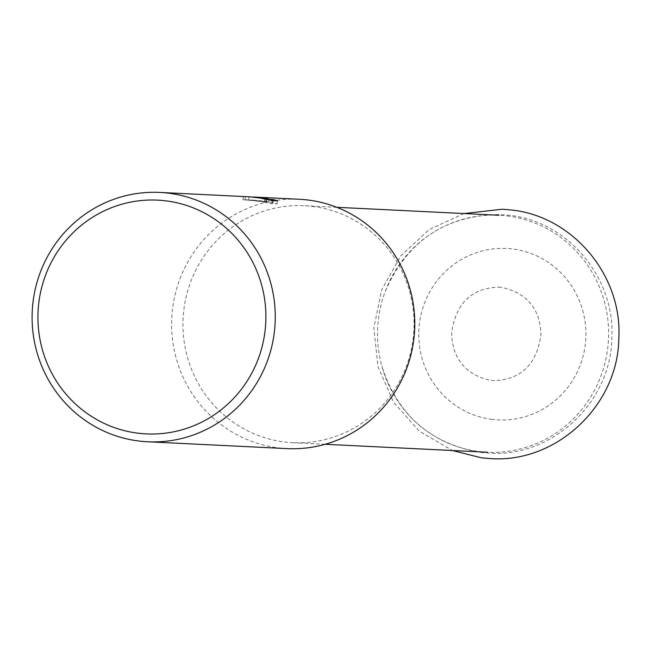 <?xml version="1.0" encoding="UTF-8"?>
<svg xmlns="http://www.w3.org/2000/svg" width="651" height="651" viewBox="0 0 651 651"><rect width="100%" height="100%" fill="white"/><g stroke="black" fill="none" stroke-linecap="round" stroke-linejoin="round"><path stroke-width="0.49" stroke-dasharray="3.25 2.44" d="M507.129 215.961A118.628 115.544 92.8 0 1 608.205 343.63A118.628 115.544 92.8 0 1 487.273 452.225A118.628 115.544 92.8 0 1 479.038 451.517A118.628 115.544 92.8 0 1 381.746 365.789A118.628 115.544 92.8 0 1 385.416 290.956A118.628 115.544 92.8 0 1 498.894 215.253A118.628 115.544 92.8 0 1 507.129 215.961M312.545 206.424A118.628 115.544 92.8 0 1 413.621 334.093A118.628 115.544 92.8 0 1 292.698 442.688A118.628 115.544 92.8 0 1 284.454 441.98A118.628 115.544 92.8 0 1 183.379 314.311A118.628 115.544 92.8 0 1 304.31 205.716A118.628 115.544 92.8 0 1 312.545 206.424M287.091 448.612A124.821 121.574 92.8 0 1 278.425 447.872A124.821 121.574 92.8 0 1 172.067 313.53A124.821 121.574 92.8 0 1 299.314 199.271M264.233 202.111L272.085 203.714L277.106 203.958L272.907 202.681L268.847 202.477L266.601 201.411L254.338 200.191L245.061 199.995L251.994 200.069L265.559 201.769L242.953 199.702A121.704 118.539 92.8 0 1 247.079 199.833A121.704 118.539 92.8 0 1 248.715 199.922L266.047 202.347L264.225 202.111L264.599 199.003M248.715 199.922L249.089 196.822M277.106 203.958L277.472 200.834M272.085 203.714L272.46 200.589M247.225 196.716A124.821 121.574 -87.2 0 0 243.328 196.586L248.243 196.773M242.953 199.702L243.328 196.586M265.559 201.769L265.901 198.937M272.907 202.681L273.151 200.622M268.847 202.477L269.148 199.898M266.601 201.411L266.837 199.434M245.061 199.995L245.435 196.871L253.19 197.009M252.173 196.96L245.435 196.871M492.172 419.39A85.818 83.58 92.8 0 1 419.366 323.986A85.818 83.58 92.8 0 1 512.492 248.991A85.818 83.58 92.8 0 1 585.298 344.403A85.818 83.58 92.8 0 1 492.172 419.39M464.017 213.544L429.033 229.673L400.682 255.957L381.689 289.801L373.861 327.892L377.93 366.578L393.513 402.115L419.163 431.043L452.404 450.516M498.593 287.148L501.701 287.408C532.591 294.122 541.054 315.979 540.843 335.753C536.497 364.609 520.89 379.574 494.011 380.648L490.911 380.387C461.168 374.415 451.053 351.857 451.786 331.725C456.253 303.04 471.861 288.181 498.593 287.148M385.416 290.956C407.632 240.398 446.016 214.928 500.57 214.545L508.984 215.269C567.818 221.177 615.195 277.961 611.85 337.674C611.395 401.952 552.276 457.865 488.877 453.096L480.462 452.372C430.287 443.746 397.387 414.882 381.746 365.789M325.175 444.283L292.698 442.688M254.338 200.191L251.994 200.069M249.439 199.947L247.079 199.833M266.633 199.393L266.283 202.323M336.787 207.303L304.31 205.716"/><path stroke-width="0.98" d="M253.19 197.009L299.314 199.271A124.821 121.574 92.8 0 1 307.98 200.012A124.821 121.574 92.8 0 1 414.337 334.354A124.821 121.574 92.8 0 1 287.091 448.612L147.574 441.777A124.821 121.574 92.8 0 1 138.907 441.028A124.821 121.574 92.8 0 1 32.55 306.694A124.821 121.574 92.8 0 1 159.796 192.427A124.821 121.574 92.8 0 1 168.463 193.176A124.821 121.574 92.8 0 1 274.82 327.51A124.821 121.574 92.8 0 1 147.574 441.777M259.236 197.619L265.933 198.669L249.545 196.83L259.236 197.619M254.468 197.066L266.967 198.311L269.213 199.369L273.282 199.572L277.472 200.834L272.46 200.589L257.894 197.554L249.089 196.822A124.821 121.574 -87.2 0 0 247.225 196.716L159.796 192.427M165.769 200.834A117.025 113.974 92.8 0 1 265.055 330.936A117.025 113.974 92.8 0 1 138.061 433.2A117.025 113.974 92.8 0 1 38.775 303.089A117.025 113.974 92.8 0 1 165.769 200.834M248.243 196.773L249.545 196.83M273.151 200.622L273.282 199.572M269.148 199.898L269.213 199.369M266.837 199.434L266.967 198.311M452.404 450.516L481.382 457.816L490.195 458.573C556.532 463.561 618.36 405.101 618.832 337.934C622.323 275.536 572.79 216.173 511.23 209.98L502.417 209.223L464.017 213.544M487.273 452.225L325.175 444.283M498.894 215.253L336.787 207.303"/></g></svg>
